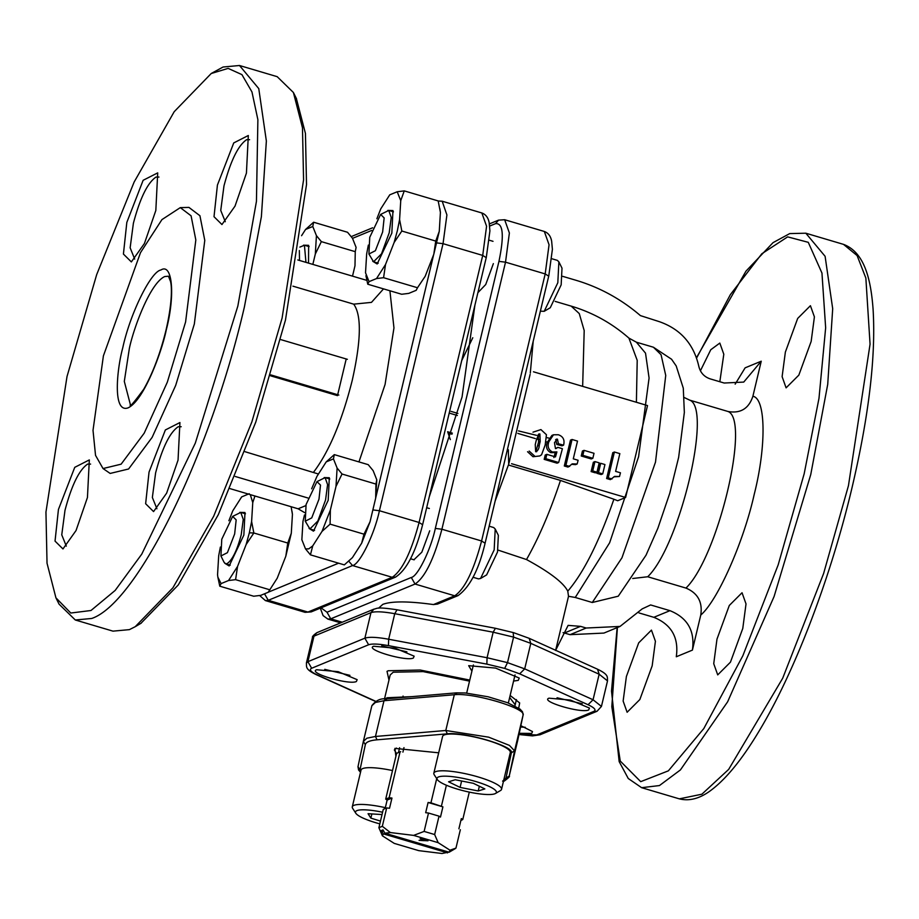 <?xml version="1.0" encoding="UTF-8"?>
<svg xmlns="http://www.w3.org/2000/svg" width="919" height="919" viewBox="0 0 919 919"><rect width="100%" height="100%" fill="white"/><g stroke="black" fill="none" stroke-linecap="round" stroke-linejoin="round"><path stroke-width="1.38" d="M472.998 577.258L478.512 578.89L480.568 578.476L494.169 549.895L495.215 529.022L493.71 527.552L489.149 526.196M316.975 481.613L325.096 477.627L327.589 484.612L325.556 499.97L317.859 521.004L309.898 528.965L305.257 521.188L306.096 504.485L316.975 481.613L320.501 485.106L318.985 499.166L311.736 517.891L305.257 521.188M480.568 578.476L486.633 574.892L497.512 552.032L498.351 535.329L495.215 529.022M617.419 627.505L611.813 706.665L620.268 761.07L640.715 781.655L668.354 770.846L703.793 728.595L742.839 655.775L778.186 564.829L804.182 473.744L818.99 398.295L825.653 327.796L821.954 273.046L808.272 242.329L787.652 236.872L761.84 253.747L730.375 294.62L696.579 358.065M652.168 665.861L639.854 699.531L627.114 712.259L623.139 701.071L626.39 676.499L638.705 642.841L651.445 630.112L655.419 641.29L652.168 665.861M700.416 370.805L710.766 349.737L719.818 343.074L723.804 354.252L719.83 381.73M742.77 628.493L730.456 662.162L717.716 674.891L713.73 663.702L716.981 639.13L729.295 605.472L742.035 592.744L746.021 603.921L742.77 628.493M653.834 617.315C671.479 624.483 678.969 637.637 676.292 656.763L692.409 650.112C695.086 630.985 687.596 617.832 669.951 610.664L653.834 617.315L638.958 612.916M563.083 632.64L570.067 634.673L603.921 633.076L620.038 626.425L642.197 608.883L650.618 604.943L669.951 610.664M575.26 597.465L592.273 602.496L621.968 557.776L655.5 462.119L665.735 375.423L661.06 354.7L653.398 347.221L636.385 342.19L645.517 353.149L649.078 378.031L638.59 456.72L609.63 542.784L575.26 597.465L568.516 596.282L555.65 650.296L568.114 625.379L580.544 626.356L586.184 628.022L620.038 626.425M752.891 396.261C765.849 398.352 766.503 446.06 754.223 494.353C743.666 541.946 717.659 600.635 700.76 615.052C702.736 602.094 697.797 593.1 685.953 588.08C718.003 557.063 750.662 419.949 728.02 411.494C740.519 413.688 748.813 408.622 752.891 396.261L761.242 361.201L743.735 382.086L724.183 383.028L710.123 378.858C704.08 376.801 700.289 372.563 698.773 366.153C693.638 343.867 680.451 329.025 659.187 321.616L640.417 315.608C621.221 299.157 599.785 287.394 576.11 280.318L562.635 276.332M728.02 411.494L689.778 400.167C712.42 408.622 679.75 545.737 647.711 576.753L685.953 588.08M684.218 397.525L689.778 400.167M647.711 576.753L632.72 578.499M592.273 602.496L618.257 596.201L646.034 555.191L657.878 528.23L669.767 493.25L678.647 457.34L684.345 412.436L683.288 388.174L676.2 365.934L671.559 359.237L653.398 347.221M636.396 402.269L637.212 360.34L628.906 338.1C611.905 323.189 592.663 312.529 571.17 306.119L579.269 313.586L584.197 330.564L582.657 386.359M457.915 413.424L451.045 411.39M449.207 413.079L457.363 415.491M517.822 433.4L535.272 438.558M536.593 438.96L539.12 439.707M545.92 441.717L547.322 442.131M548.93 438.099L546.598 437.593M539.51 436.02L537.615 435.583M536.466 435.319L518.488 430.908M735.166 384.165L745.125 367.841L761.242 361.201M474.905 305.211L462.062 396.997L429.196 497.041M493.354 263.627L485.714 284.545L477.891 292.679M429.701 530.803L421.81 552.204L413.929 559.763M321.076 607.827L327.003 612.238L411.298 577.477C417.651 576.535 430.781 549.746 435.33 528.425L441.901 529.229L481.579 540.981L545.197 273.931L549.057 244.753L544.324 231.473C548.287 232.944 550.734 236.183 551.653 241.203L552.399 249.348L548.792 275.838L485.175 542.876C478.902 569.585 469.827 587.172 457.972 595.638L454.71 595.799C464.692 589.09 473.653 570.814 481.579 540.981L484.922 543.106M533.009 456.72L539.763 455.962L533.009 456.72L527.552 451.734M532.997 432.171L540.923 429.587L546.437 434.721L545.174 445.026L541.555 454.779L539.763 455.962M534.617 456.054L529.16 451.068M539.878 433.952L540.2 441.453L539.281 445.313C539.051 448.771 537.833 450.907 535.651 451.7L535.249 444.578L536.271 440.281L538.867 433.963L539.878 433.952L538.27 434.618L538.591 442.108L535.811 451.734M536.685 451.677L535.651 451.7M611.997 478.971L608.24 477.857L614.397 452.01L619.843 453.63L615.615 471.378L620.451 472.803L619.498 476.524L614.639 476.398L610.388 479.626L606.632 478.523L608.24 477.857M619.498 476.524L613.823 476.823M614.397 452.01L612.789 452.676L606.632 478.523M594.961 461.591L599.199 462.843L596.971 472.182L592.732 470.93L594.961 461.591L593.352 462.257L591.124 471.596L595.363 472.848L596.971 472.182M592.732 470.93L591.124 471.596M600.704 463.291L604.943 464.543L602.715 473.882L598.487 472.63L600.704 463.291L599.096 463.957L596.868 473.296L601.106 474.549L602.715 473.882M598.487 472.63L596.868 473.296M592.835 458.294L582.853 455.342L584.047 450.356L594.019 453.308L592.835 458.294L591.227 458.96L581.245 456.008L582.853 455.342M584.047 450.356L582.428 451.022L581.245 456.008M569.665 466.427L565.909 465.324L572.066 439.477L577.511 441.097L573.284 458.834L578.12 460.27L577.166 463.98L572.307 463.865L568.045 467.093L564.3 465.99L565.909 465.324M577.166 463.98L575.547 464.646L571.492 464.29M572.066 439.477L570.458 440.144L564.3 465.99M555.581 439.764L557.442 439.144L554.49 442.625L555.444 448.552L557.89 447.369L562.417 448.713L558.66 462.51L545.794 458.696L546.839 454.342L555.478 456.904L556.903 451.907L552.422 451.999C548.425 449.851 547.242 446.439 548.873 441.74L553.502 434.767L558.361 434.756C563.163 436.456 564.909 439.925 563.588 445.164L558.419 443.774L557.442 439.144L556.305 439.167M555.834 439.81L556.811 444.44L561.98 445.83L563.588 445.164M558.419 443.774L556.811 444.44M557.89 447.369L555.846 448.633M558.66 462.51L557.052 463.176L544.186 459.362L545.794 458.696M546.839 454.342L545.231 455.008L544.186 459.362M556.903 451.907L555.294 452.573L553.87 457.559M552.422 451.999L550.803 452.653L555.294 452.573M548.873 441.74L547.253 442.407C545.633 447.105 546.816 450.517 550.803 452.653M553.502 434.767L551.894 435.434L547.253 442.407M613.892 499.235L560.475 480.419C550.32 511.136 538.993 537.512 526.507 559.545C549.792 572.215 563.542 582.761 567.781 591.17C583.703 572.594 599.073 541.946 613.892 499.235L617.694 500.74L625.621 497.478L647.516 405.566L533.457 371.793M625.621 497.478L511.561 463.704M560.475 480.419L508.402 465.003L495.146 501.039M526.507 559.545L497.96 550.067M378.594 608.16L382.809 604.369C391.689 601.06 408.576 601.129 433.458 604.564L437.501 604.082L457.972 595.638M568.516 596.282L567.781 591.17M375.653 701.277L317.365 674.948C310.806 671.869 308.899 669.641 311.644 668.262L307.899 661.68L364.877 638.177L368.622 644.759C372.08 643.587 378.685 643.874 388.438 645.632L486.852 664.127L504.68 668.4L507.506 662.633L513.583 637.108L513.193 632.663M525.254 727.274L520.556 727.009M520.843 725.677L532.492 731.581L531.722 733.431L519.224 733.293M349.921 675.35L324.74 669.354M356.388 681.507C349.3 685.298 307.164 672.823 316.71 669.756L338.203 671.686L357.158 679.669L356.388 681.507M471.906 671.146L468.679 665.678L495.536 668.079L519.235 678.061L518.27 680.37L513.572 681.071M582.232 703.77L557.052 697.774M588.7 709.928C581.612 713.718 539.476 701.243 549.022 698.176L570.515 700.094L589.47 708.078L588.7 709.928M406.899 651.847L381.718 645.85M413.366 658.004C406.278 661.795 364.142 649.319 373.688 646.252L395.181 648.182L414.136 656.166L413.366 658.004M388.978 680.094L387.025 671.341L388.232 670.755L420.144 670.02L469.781 680.083M510.148 695.465L519.672 702.943L518.707 708.135M508.712 465.094L508.345 449.724M452.32 433.136L447.622 431.746L450.333 439.615M448.058 433.01L452.01 434.182M700.76 615.052L692.409 650.112M785.366 352.092L797.681 318.433L810.42 305.705L814.406 316.883L811.155 341.454L798.841 375.124L786.09 387.852L782.115 376.664L785.366 352.092M399.627 747.721L398.57 752.144M403.981 747.629L402.913 752.11M430.942 802.827L442.912 806.871L440.477 817.083L439.029 816.152L434.653 834.544L424.13 831.419L428.507 813.039L425.669 812.695L428.105 802.482L430.942 802.827L436.709 778.611M427.898 840.54L420.155 838.714L423.969 840.655L419.064 840.357L427.99 840.793M439.029 816.152L428.507 813.039M442.912 806.871L428.105 802.482M434.653 834.544L438.168 842.666L450 850.201L449.15 852.212L384.877 833.177L390.391 832.557L413.619 835.394L438.168 842.666M424.13 831.419L413.619 835.394M458.891 828.812L461.327 818.599L462.762 819.518L460.856 820.552M460.339 829.731L455.95 848.111L454.618 848.926M448.84 852.108L442.028 853.498L418.8 850.649L394.251 843.389L382.419 835.842L383.269 833.843L447.542 852.866M383.269 833.843L381.385 830.546L383.786 831.258M451.528 850.753L452.251 850.385L451.528 850.753M381.385 830.546L382.993 829.88L384.877 833.177M449.15 852.212L452.251 850.385M455.95 848.111L450 850.201M391.965 798.06L387.152 800.047L385.704 799.128L389.128 797.715L391.965 798.06L389.53 808.272L386.692 807.927L382.315 826.307L390.391 832.557M382.315 826.307L378.892 827.72L382.419 835.842M386.692 807.927L383.28 809.34L378.892 827.72M387.152 800.047L385.187 808.306M400.075 751.765L389.128 797.715M446.393 785.24L441.465 805.94M462.762 819.518L469.299 792.109M396.652 753.166L385.704 799.128M56.139 598.269L59.069 604.151L75.301 619.992L112.991 631.146L129.395 629.63L135.219 626.701L172.898 587.827L213.69 516.214L251.875 421.867L282.11 318.008L303.569 179.883L302.477 127.787L293.402 92.497L277.182 76.668L239.491 65.502L223.076 67.018L211.554 73.313M296.332 98.379L305.441 133.439L306.521 184.581L285.453 320.145L255.781 422.074L218.308 514.663L178.275 584.966L140.917 623.335M75.301 619.992L91.705 618.476C137.299 603.094 210.52 453.687 244.42 306.854L261.387 216.654L266.361 140.998L258.767 88.603L239.491 65.502M237.849 306.05L256.447 201.318L257.883 119.688L251.967 91.946L241.915 74.611L228.13 68.385L211.198 73.531L174.208 111.693L134.163 181.985L96.69 274.586L67.018 376.514L45.95 512.067L47.03 563.221L55.933 597.844L70.786 613.03L90.981 610.503L115.162 590.435L141.767 554.134L195.31 443.142L237.849 306.05M122.744 347.899C129.97 314.045 150.819 271.484 160.917 270.002C172.439 262.57 175.357 295.309 166.259 329.955C162.33 349.76 144.409 400.282 128.074 407.864C112.198 413.561 117.069 368.427 122.744 347.899M103.399 355.883L93.014 430.333L95.53 455.353L103.031 468.552L121.124 464.175L144.191 433.194L167.315 382.189L185.592 321.983L195.827 239.962L191.083 215.804L180.296 207.625L161.939 219.607L140.504 252.633L103.399 355.883M103.169 468.644L110.154 473.434L128.603 468.989L152.117 437.398L175.701 385.383L194.334 323.993L204.776 240.364L199.928 215.735L188.935 207.407L180.457 207.625M158.976 177.057L156.012 177.068C147.614 182.72 140.067 198.102 133.393 223.225L130.142 247.797L134.691 259.089M155.828 210.462L144.432 243.489L131.348 261.915L123.422 254.069L126.822 222.421L143.134 180.296L157.712 172.875L155.828 210.462M90.602 464.095L87.638 464.095C79.229 469.758 71.682 485.14 65.008 510.263L61.757 534.835L66.306 546.127M87.443 497.501L76.047 530.527L62.963 548.942L55.037 541.107L58.437 509.459L74.749 467.334L89.327 459.914L87.443 497.501M249.577 139.688L246.614 139.699C238.205 145.351 230.669 160.733 223.983 185.856L220.744 210.428L225.281 221.72M246.43 173.094L235.023 206.12L221.95 224.546L214.012 216.7L217.424 185.064L233.736 142.927L248.314 135.507L246.43 173.094M149.039 472.09L165.351 429.966L179.929 422.545L178.045 460.132L166.638 493.158L153.565 511.584L145.639 503.738L149.039 472.09M181.192 426.726L178.229 426.738C169.82 432.389 162.284 447.771 155.61 472.894L152.359 497.466L156.908 508.758M280.64 339.559L347.371 359.318M338.858 395.055L270.852 374.918M345.992 359.88L337.48 395.629L270.588 375.814M318.445 474.02L245.04 451.711M292.931 286.165L353.689 304.155L371.483 302.374L383.522 288.888M230.083 488.644L298.112 508.793L304.66 512.641M235.23 476.467L307.922 497.995M366.842 280.387L297.813 259.951M334.298 454.618L326.222 461.878L333.459 458.891L334.298 454.618L368.22 464.658L373.137 470.643L376.779 479.787L375.94 484.072L375.664 498.167L370.035 521.797L361.684 543.152L352.414 557.626L344.338 564.886L310.427 554.846L312.736 545.886L308.761 548.861L305.499 548.873L310.427 554.846M305.499 548.873L301.857 539.717L302.971 521.349L304.488 514.95M337.112 468.047L335.998 486.415L342.029 474.02L337.112 468.047L333.459 458.891M342.029 474.02L375.94 484.072M311.644 488.805L316.952 476.364L326.222 461.878M324.177 477.581L329.312 477.742L328.186 500.292L313.494 531.159L309.106 528.494M335.998 486.415L330.369 510.045L322.018 531.4L312.736 545.886M322.018 531.4L330.093 524.14L330.369 510.045M370.035 521.797L364.004 534.18L361.684 543.152M330.093 524.14L364.004 534.18M376.779 479.787L375.664 498.167M316.435 235.643L315.32 254.023L321.351 241.628L316.435 235.643L312.782 226.499L313.62 222.226L305.545 229.486L301.558 235.712M308.52 263.121L308.635 245.339L303.5 245.189M315.32 254.023L312.839 264.396M305.545 229.486L312.782 226.499M321.351 241.628L355.262 251.668L356.101 247.395L352.459 238.239L347.531 232.266L313.62 222.226M355.262 251.668L354.987 265.763L352.517 276.148M386.773 698.968L383.993 700.726L454.296 694.741L445.784 730.49L447.346 733.833C464.589 731.639 514.709 746.481 511.355 752.787L506.001 778.014L502.624 781.15M360.65 771.753L359.995 769.869L365.337 744.643C365.957 742.058 369.852 740.45 377.031 739.818L447.346 733.833M396.434 748.066L394.354 749.927L396.548 753.637M438.696 752.81L394.906 748.388L395.905 756.314M232.645 516.398L240.767 512.411L243.259 519.396L241.226 534.755C237.056 550.458 232.346 560.073 227.085 563.611L225.569 563.749L224.064 562.279L220.928 555.972L221.766 539.269L232.645 516.398L236.172 519.878L234.655 533.95L227.407 552.675L220.928 555.972M249.348 532.813L251.611 521.533L253.851 532.997L287.762 543.037L285.82 556.213L277.216 578.223L268.21 592.273L260.755 595.351L253.701 596.224L219.779 586.184L221.088 583.599L228.544 580.532L235.597 579.659L237.539 566.472L246.154 544.473L253.851 532.997L249.348 532.813L246.154 544.473M221.088 583.599L217.86 577.121L217.55 574.72L218.688 555.788L220.376 547.046M228.9 520.728L232.76 510.849L241.651 496.915M241.674 496.892L249.221 493.721M224.776 563.278L229.164 565.943L243.857 535.076L244.982 512.526L239.848 512.365M250.301 494.64L252.759 502.601L254.931 496.007M251.611 521.533L252.759 502.601M237.539 566.472L228.544 580.532M277.216 578.223L268.21 592.273M235.597 579.659L269.52 589.699M291.116 506.725L292.437 514.353L291.289 533.284L287.762 543.037M217.895 577.316L219.779 586.184M291.289 533.284L285.82 556.213M292.024 511.401L292.437 514.353M390.184 675.005L393.194 672.214L423.131 671.605L469.529 681.128M509.677 697.464L515.191 704.781L516.432 699.589L514.916 705.941M397.33 230.841L394.125 242.501L401.833 231.025L399.593 219.572L397.33 230.841M397.203 191.761L400.741 200.641L404.257 190.888L397.203 191.761L389.748 194.839L380.742 208.889L376.882 218.768M385.521 264.511L376.526 278.56L383.579 277.699L385.521 264.511L394.125 242.501M387.829 210.405L392.964 210.566L391.839 233.116L377.146 263.983L372.758 261.318M376.526 278.56L369.059 281.639L365.521 272.759L366.67 253.828L368.358 245.086M400.741 200.641L399.593 219.572M433.802 254.253L439.271 231.324L435.744 241.077L433.802 254.253L425.198 276.263L417.502 287.739L383.579 277.699M404.257 190.888L438.179 200.928L440.408 212.392L439.271 231.324M401.833 231.025L435.744 241.077M440.408 212.392L439.856 208.602M365.934 275.711L367.761 284.212L401.683 294.264L408.737 293.391L416.192 290.312L417.502 287.739M367.761 284.212L369.059 281.639M426.703 840.632L421.293 839.036L426.703 840.632L426.956 839.955M299.893 247.096L304.419 245.224L305.958 262.363M299.353 250.554L299.514 260.456M540.372 311.185L544.22 311.3L557.822 282.719L558.867 261.835L557.362 260.376L551.848 258.744M380.627 214.437L388.748 210.451L391.241 217.435L389.208 232.794L381.511 253.828L373.551 261.789L368.91 254.012L369.748 237.309L380.627 214.437L384.153 217.918L382.637 231.99L375.389 250.703L368.91 254.012M544.22 311.3L550.286 307.716L561.164 284.856L562.003 268.153L558.867 261.835M385.107 698.934L387.106 697.751L412.171 696.625M382.591 812.235A30.522 6.031 -166.6 0 0 366.532 809.915A30.522 6.031 -166.6 0 0 355.802 813.246A30.522 6.031 -166.6 0 0 379.823 823.861M385.337 807.663A34.807 6.87 -166.6 0 0 364.889 804.55A34.807 6.87 -166.6 0 0 352.287 806.836A34.807 6.87 -166.6 0 0 352.655 808.352L355.802 813.246M392.516 770.559A34.807 6.87 -166.6 0 0 373.642 767.79A34.807 6.87 -166.6 0 0 361.041 770.076L352.287 806.836M382.04 814.556L368.059 813.706L370.874 818.128L371.873 813.935M380.477 821.092L370.874 818.128M489.861 786.767A30.522 6.031 -166.6 0 0 454.687 776.946A30.522 6.031 -166.6 0 0 437.352 779.611A30.522 6.031 -166.6 0 0 443.567 783.953A30.522 6.031 -166.6 0 0 473.032 792.844A30.522 6.031 -166.6 0 0 495.513 793.465A30.522 6.031 -166.6 0 0 489.861 786.767M495.513 793.465L500.533 790.524A34.807 6.87 -166.6 0 0 501.544 789.341A34.807 6.87 -166.6 0 0 494.089 782.873A34.807 6.87 -166.6 0 0 457.18 772.155A34.807 6.87 -166.6 0 0 433.837 773.201A34.807 6.87 -166.6 0 0 434.205 774.717L437.352 779.611M501.544 789.341L510.309 752.569A34.807 6.87 -166.6 0 0 502.842 746.113A34.807 6.87 -166.6 0 0 465.933 735.395A34.807 6.87 -166.6 0 0 442.59 736.441L433.837 773.201M479.35 786.239L478.225 790.96L484.841 788.916L473.342 783.31L455.204 779.749L448.587 781.805L460.097 787.411L461.614 781.012M478.225 790.96L460.097 787.411M679.325 798.852C689.951 801.517 701.036 798.255 712.57 789.065C727.549 777.336 743.23 757.716 759.622 730.203C795.119 671.134 830.902 577.098 852.039 487.621C868.995 415.411 875.991 355.791 873.05 308.75C870.913 280.663 865.009 252.426 843.516 244.374L857.105 255.562L865.859 278.066L870.063 344.188L848.444 485.714L823.608 573.525L782.689 678.245L728.687 769.375L701.898 794.2L679.325 798.852L641.634 787.686L659.451 785.561L680.428 769.915L727.641 701.783L774.085 596.523L810.753 474.549L827.72 384.36L832.694 308.704L825.101 256.298L805.825 233.208L789.743 233.587L773.04 242.639L745.952 271.174L696.464 357.744M570.067 634.673L586.184 628.022M564.427 633.007L580.544 626.356M461.717 360.57L472.78 337.767M489.678 226.063L495.594 223.627C503.198 222.984 504.313 235.563 498.948 261.375L435.33 528.425M539.281 445.313L537.661 445.979M540.2 441.453L538.591 442.108M508.896 463.486L530.102 374.481M533.192 341.328L530.297 373.091M433.458 604.564L454.71 595.799L415.043 584.047C425.026 577.339 433.975 559.062 441.901 529.229L505.519 262.179L498.948 261.375M544.335 231.473L504.657 219.721L509.379 233.001L505.519 262.179L545.197 273.931L548.54 276.068M495.594 223.627L498.512 220.146L489.402 223.903M411.298 577.477L415.043 584.047L330.748 618.82L327.003 612.238M342.236 622.22L330.748 618.82L327.865 619.084L323.097 615.604L320.317 608.148M388.438 645.632L388.668 639.233L394.745 613.697L493.158 632.203L513.583 637.108L530.791 643.346L599.154 674.224L607.516 680.887L601.44 706.424L593.065 699.761L599.154 674.224L597.545 669.227C609.308 674.856 607.114 677.246 607.516 680.887M317.365 674.948L316.377 674.718C304.614 669.078 306.808 666.7 306.395 663.047L307.899 661.68L313.976 636.155L370.966 612.651L364.877 638.177C369.001 636.764 376.928 637.108 388.668 639.233L487.07 657.728L493.158 632.203L495.364 628.389M311.644 668.262L368.622 644.759M306.395 663.047L312.483 637.522L316.894 632.674L373.884 609.171L370.966 612.651C375.101 611.25 383.039 611.594 394.745 613.697L396.962 609.883M486.852 664.127L487.07 657.728L507.506 662.633L524.703 668.871L593.065 699.761L588.045 704.735C594.593 707.814 596.511 710.042 593.766 711.421L597.028 711.272L601.44 706.424M504.68 668.4L519.672 673.845L524.703 668.871L530.791 643.346L529.183 638.326L513.491 632.628L495.146 628.228L396.732 609.734C375.699 606.632 377.916 608.47 373.884 609.171M519.672 673.845L588.045 704.735M593.766 711.421L536.788 734.924L518.994 734.419M536.788 734.924L540.039 734.775L597.028 711.272M400.673 751.65L396.457 753.396M348.749 561.187L352.551 565.553L392.229 577.293L395.48 577.143L311.196 611.905L305.051 612.33L307.934 612.065L392.229 577.293C402.212 570.584 411.161 552.308 419.087 522.474L482.716 255.425L486.059 257.561M436.468 242.869L443.038 243.673L482.716 255.425L486.576 226.246L481.843 212.967L442.177 201.215L438.191 201.008M371.701 230.451L352.505 238.366M372.85 509.919L379.421 510.723L443.038 243.673L446.91 214.943L442.177 201.215M375.676 498.041L433.688 254.552M259.652 595.546L265.384 600.578L268.268 600.314L352.551 565.553C359.616 564.588 374.389 534.444 379.421 510.723L419.087 522.474L422.441 524.611M311.196 611.905L307.934 612.065L268.268 600.314L264.511 593.8M268.302 592.181L338.583 563.186M168.464 276.217L170.509 281.421C171.853 286.36 172.531 301.869 166.006 330.185C160.239 353.597 152.795 373.298 143.697 389.288C133.634 402.947 129.188 408.025 130.36 404.555L124.306 381.396L129.315 348.703C132.956 330.369 149.544 283.592 164.662 276.573L168.395 276.205M313.689 472.044C329.151 451.505 341.994 420.971 352.218 380.455C361.178 340.467 361.661 315.033 353.689 304.155M389.909 290.772L393.964 327.934L385.072 384.475L358.961 461.924M298.112 508.793L305.832 505.611M506.001 778.014L509.218 776.073L523.095 715.051L517.765 740.209M365.337 744.643L363.338 741.472L366.853 738.21L375.469 736.464L445.784 730.49L488.655 737.164L509.425 745.389L514.571 750.857L509.206 776.141L517.696 740.473M511.355 752.787L514.571 750.857L523.083 715.108C526.736 708.342 472.791 692.375 454.296 694.741L457.076 692.983M359.972 769.996L357.996 766.687L363.338 741.472L357.996 766.687L359.995 769.869M523.095 715.051L522.52 711.823L520.028 709.1L507.529 702.69L488.173 696.797L465.313 692.972L456.238 692.869L385.934 698.854C380.466 698.291 375.779 700.554 371.873 705.654L363.327 741.53M371.862 705.735L375.366 702.472L383.993 700.726L375.469 736.464L377.031 739.818M325.096 477.627L329.795 479.017M426.669 507.702L429.357 508.494M309.898 528.965L314.585 530.355M410.506 558.752L414.159 559.832M843.516 244.374L805.825 233.208M617.154 627.608L611.503 691.088L619.165 761.61L628.263 778.508L641.634 787.686M504.657 219.721L498.512 220.146M340.662 622.875L327.865 619.084M571.17 306.119L555.168 301.386M628.906 338.1L636.385 342.19M316.377 674.718L375.434 701.404M518.971 734.534L532.503 735.889L540.039 734.775M529.183 638.326L597.545 669.216M312.483 637.522C312.035 636.695 313.505 635.075 316.894 632.674M555.65 650.491L556.409 647.7M452.182 850.431L455.319 848.593M395.48 577.143C406.566 570.033 415.629 552.445 422.694 524.381L486.312 257.331L489.919 230.876L489.184 222.777C488.253 217.7 485.806 214.426 481.843 212.967M372.643 227.786L351.736 236.401M141.285 623.116L135.219 626.701M296.538 98.804L293.402 92.497M305.051 612.33L265.384 600.578M509.206 776.141C510.217 776.21 508.563 777.853 504.255 781.07L503.44 781.38M360.524 772.27L358.582 770.019L357.985 766.756M371.873 705.654L363.361 741.403M240.767 512.4L245.465 513.79M225.569 563.749L230.255 565.139M390.196 674.948L384.475 699.003M403.062 696.062L402.729 697.429M304.419 245.224L309.117 246.614M388.748 210.44L393.447 211.829M489.367 240.238L493.009 241.318M373.551 261.789L378.237 263.179M473.377 664.977L466.68 693.087M515.042 674.902L508.345 703.012"/></g></svg>
